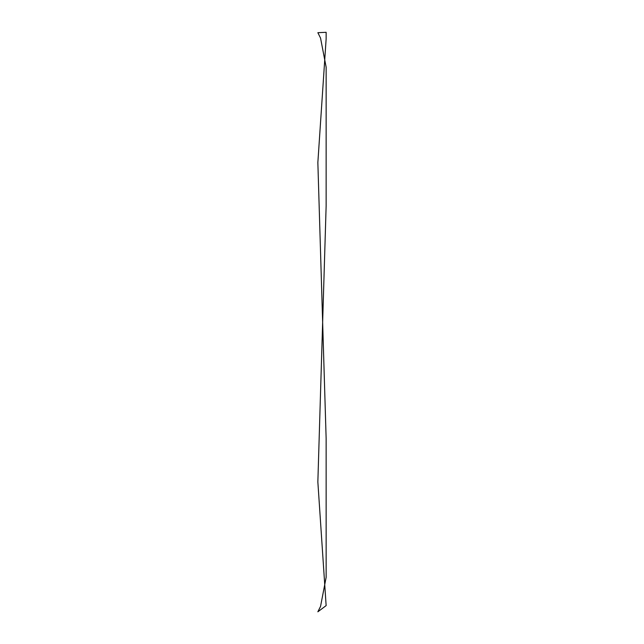 <?xml version="1.0" encoding="UTF-8"?>
<svg xmlns="http://www.w3.org/2000/svg" width="644" height="644" viewBox="0 0 644 644"><rect width="100%" height="100%" fill="white"/><g stroke="black" fill="none" stroke-linecap="round" stroke-linejoin="round"><path stroke-width="0.48" stroke-dasharray="3.22 2.42" d=""/><path stroke-width="0.97" d="M317.862 32.691L326.146 32.305L326.138 38.882L317.854 162.538L326.138 438.524L326.146 577.298L320.543 606.431L317.854 611.8L326.138 605.61L317.854 481.954L326.138 205.967L326.146 67.193L320.543 38.06L317.862 32.691"/></g></svg>
